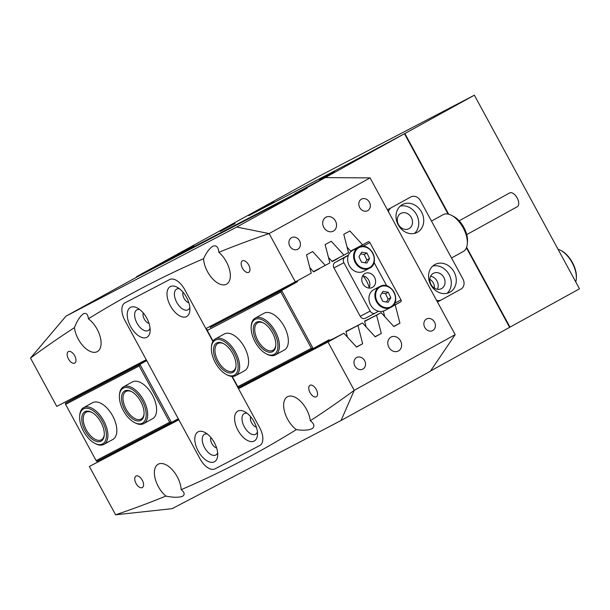 <?xml version="1.0" encoding="UTF-8"?>
<svg xmlns="http://www.w3.org/2000/svg" width="610" height="610" viewBox="0 0 610 610"><rect width="100%" height="100%" fill="white"/><g stroke="black" fill="none" stroke-linecap="round" stroke-linejoin="round"><path stroke-width="0.91" d="M334.516 171.624L319.617 179.607L334.516 171.624M235.094 223.496L220.187 231.48L235.094 223.496M323.094 178.516L294.706 193.713L323.094 178.516M193.835 245.944L165.455 261.149L193.835 245.944M398.452 350.956A7.869 6.649 62.4 0 0 400.557 340.898A7.869 6.649 62.4 0 0 391.056 337.063A7.869 6.649 62.4 0 0 390.941 337.124A7.869 6.649 62.4 0 0 388.837 347.181A7.869 6.649 62.4 0 0 398.338 351.017A7.869 6.649 62.4 0 0 398.452 350.956M333.373 231.091A7.869 6.649 62.4 0 0 335.477 221.033A7.869 6.649 62.4 0 0 325.976 217.198A7.869 6.649 62.4 0 0 325.862 217.267A7.869 6.649 62.4 0 0 323.757 227.324A7.869 6.649 62.4 0 0 333.258 231.152A7.869 6.649 62.4 0 0 333.373 231.091M362.881 369.08A6.557 5.543 62.4 0 0 364.635 360.693A6.557 5.543 62.4 0 0 356.713 357.498A6.557 5.543 62.4 0 0 356.621 357.551A6.557 5.543 62.4 0 0 354.867 365.939A6.557 5.543 62.4 0 0 362.782 369.126A6.557 5.543 62.4 0 0 362.881 369.08M432.772 330.529A6.557 5.543 62.4 0 0 434.526 322.141A6.557 5.543 62.4 0 0 426.611 318.954A6.557 5.543 62.4 0 0 426.512 319A6.557 5.543 62.4 0 0 424.758 327.387A6.557 5.543 62.4 0 0 432.673 330.582A6.557 5.543 62.4 0 0 432.772 330.529M297.802 249.215A6.557 5.543 62.4 0 0 299.556 240.836A6.557 5.543 62.4 0 0 291.633 237.641A6.557 5.543 62.4 0 0 291.542 237.694A6.557 5.543 62.4 0 0 289.788 246.074A6.557 5.543 62.4 0 0 297.703 249.269A6.557 5.543 62.4 0 0 297.802 249.215M367.693 210.663A6.557 5.543 62.4 0 0 369.446 202.284A6.557 5.543 62.4 0 0 361.532 199.089A6.557 5.543 62.4 0 0 361.433 199.142A6.557 5.543 62.4 0 0 359.679 207.522A6.557 5.543 62.4 0 0 367.594 210.717A6.557 5.543 62.4 0 0 367.693 210.663M363.057 275.918A17.835 9.531 61.1 0 1 369.225 287.63M248.705 272.334A6.557 3.507 -118.9 0 0 248.743 272.312A6.557 3.507 -118.9 0 0 248.659 264.915A6.557 3.507 -118.9 0 0 242.444 260.813A6.557 3.507 -118.9 0 0 242.406 260.828A6.557 3.507 -118.9 0 0 242.483 268.232A6.557 3.507 -118.9 0 0 248.705 272.334M142.282 487.581A6.557 3.507 -118.9 0 0 142.321 487.558A6.557 3.507 -118.9 0 0 142.244 480.161A6.557 3.507 -118.9 0 0 136.03 476.059A6.557 3.507 -118.9 0 0 135.992 476.075A6.557 3.507 -118.9 0 0 136.068 483.478A6.557 3.507 -118.9 0 0 142.282 487.581M316.285 396.805A6.557 3.507 -118.9 0 0 316.323 396.79A6.557 3.507 -118.9 0 0 316.239 389.386A6.557 3.507 -118.9 0 0 310.025 385.284A6.557 3.507 -118.9 0 0 309.987 385.299A6.557 3.507 -118.9 0 0 310.071 392.703A6.557 3.507 -118.9 0 0 316.285 396.805M74.702 363.11A6.557 3.507 -118.9 0 0 74.74 363.087A6.557 3.507 -118.9 0 0 74.664 355.691A6.557 3.507 -118.9 0 0 68.442 351.589A6.557 3.507 -118.9 0 0 68.404 351.604A6.557 3.507 -118.9 0 0 68.488 359.008A6.557 3.507 -118.9 0 0 74.702 363.11M83.555 313.67C80.2 316.018 77.157 320.677 74.435 327.646A19.932 10.652 -118.9 0 0 83.517 346.419A19.932 10.652 -118.9 0 0 97.203 351.673A19.932 10.652 -118.9 0 0 97.318 351.604A19.932 10.652 -118.9 0 0 100.162 336.69A19.932 10.652 -118.9 0 0 88.381 318.794C87.931 314.394 86.323 312.686 83.555 313.67L83.44 313.723M311.931 428.792C314.996 426.603 314.447 423.92 310.299 420.747A19.932 10.652 -118.9 0 0 301.21 401.975A19.932 10.652 -118.9 0 0 287.531 396.721A19.932 10.652 -118.9 0 0 287.417 396.782A19.932 10.652 -118.9 0 0 284.565 411.704A19.932 10.652 -118.9 0 0 296.346 429.6C302.949 430.607 308.142 430.332 311.931 428.792L312.053 428.731M182.672 496.227C185.066 494.542 184.563 492.361 181.17 489.685A19.932 10.652 -118.9 0 0 172.531 470.028A19.932 10.652 -118.9 0 0 158.272 464.157A19.932 10.652 -118.9 0 0 158.158 464.218A19.932 10.652 -118.9 0 0 155.1 478.324A19.932 10.652 -118.9 0 0 165.882 496.082C173.217 497.6 178.814 497.646 182.672 496.227L182.779 496.166M212.806 246.234C209.398 248.476 206.317 252.639 203.565 258.709A19.932 10.652 -118.9 0 0 212.204 278.366A19.932 10.652 -118.9 0 0 226.455 284.237A19.932 10.652 -118.9 0 0 226.569 284.176A19.932 10.652 -118.9 0 0 229.627 270.07A19.932 10.652 -118.9 0 0 218.845 252.311C218.388 247.004 216.375 244.976 212.806 246.234L212.684 246.303M66.002 316.14L236.764 227.05L306.975 188.33L136.205 277.413L66.002 316.14L30.5 358.07L56.745 406.405L146.232 359.725L124.989 320.608A15.738 8.41 61.1 0 1 124.844 302.934A15.738 8.41 61.1 0 1 124.936 302.888A15.738 8.41 -118.9 0 0 124.844 302.934A15.738 8.41 -118.9 0 0 124.989 320.608L200.08 458.911A15.738 8.41 -118.9 0 0 215.048 468.846L259.791 445.506A15.738 8.41 -118.9 0 0 259.883 445.46A15.738 8.41 61.1 0 1 259.791 445.506L215.048 468.846A15.738 8.41 61.1 0 1 200.08 458.911L178.844 419.794L89.357 466.475L115.603 514.809A3026.965 1617.377 -118.9 0 0 165.882 496.082M74.435 327.646A3026.965 1617.377 -118.9 0 0 30.5 358.07M203.565 258.709A3026.965 1617.377 -118.9 0 0 88.381 318.794M212.867 341.463L184.647 289.483A15.738 8.41 -118.9 0 0 169.679 279.548A15.738 8.41 61.1 0 1 184.647 289.483L205.883 328.599L295.37 281.919L269.124 233.577A3026.965 1617.377 -118.9 0 0 218.845 252.311M115.603 514.809L172.058 508.679L341.081 420.496L430.401 371.231L455.182 334.638L370.079 177.899L269.124 233.577L236.764 227.05M430.599 370.941L509.609 327.356L466.421 247.82M448.106 214.095L404.476 133.735L355.302 160.11L248.91 215.612L272.99 202.337L247.881 215.437L136.831 276.498L305.854 188.322L306.975 188.33M89.357 466.475L178.646 419.421M181.17 489.685A3026.965 1617.377 -118.9 0 0 296.346 429.6M310.299 420.747A3026.965 1617.377 -118.9 0 0 354.227 390.324L327.982 341.989L343.842 333.235L356.568 347.098L362.668 343.735L357.948 325.458L362.477 322.957L375.211 336.819L381.303 333.456L376.583 315.179L381.12 312.678L393.846 326.541L399.939 323.178L395.219 304.901L400.595 301.935L392.611 306.098M231.838 376.4L259.738 427.785A15.738 8.41 61.1 0 1 259.883 445.46A15.738 8.41 -118.9 0 0 259.738 427.785L238.502 388.669L327.982 341.989M169.679 279.548L124.936 302.888L169.679 279.548M455.182 334.638L354.227 390.324L341.081 420.496M394.723 303.193L401.006 299.914L369.896 242.605A1.571 1.327 -117.6 0 0 367.983 241.865L362.607 244.831L349.881 230.976L343.781 234.339L348.501 252.609L343.971 255.11L331.245 241.255L325.145 244.618L329.865 262.887L325.328 265.388L312.602 251.533L306.51 254.896L311.23 273.173L295.37 281.919M401.006 299.914A1.571 1.327 -117.6 0 1 400.595 301.935M404.476 133.735L305.854 188.322M370.079 177.899L325.267 177.609M325.328 265.388L313.395 271.618M343.971 255.11L332.031 261.339M362.607 244.831L350.674 251.061M395.219 304.901L392.138 306.51M399.939 323.178L393.732 326.411M376.583 315.179L364.658 321.401M381.12 312.678L364.627 321.287M381.303 333.456L375.097 336.697M362.477 322.957L345.984 331.565M357.948 325.458L346.015 331.68M362.668 343.735L356.454 346.976M343.842 333.235L242.231 386.252M241.934 385.695L242.383 386.526L238.502 388.669M136.205 277.413L136.831 276.498M210.854 437.454A6.557 3.507 -118.9 0 0 211.937 443.676A6.557 3.507 -118.9 0 0 216.626 447.915M183.046 292.236A6.557 3.507 -118.9 0 0 184.128 298.458A6.557 3.507 -118.9 0 0 188.818 302.697M143.274 312.983A6.557 3.507 -118.9 0 0 144.356 319.205A6.557 3.507 -118.9 0 0 149.046 323.445M250.626 416.706A6.557 3.507 -118.9 0 0 251.709 422.928A6.557 3.507 -118.9 0 0 256.398 427.168M254.179 441.038A17.049 9.112 -118.9 0 0 257.466 434.846A17.049 9.112 -118.9 0 0 244.702 411.712A17.049 9.112 -118.9 0 0 237.908 411.071A17.049 9.112 -118.9 0 0 237.961 430.271A17.049 9.112 -118.9 0 0 254.179 441.038M257.42 432.01A11.803 6.306 61.1 0 1 255.56 434.289A11.803 6.306 61.1 0 1 244.328 426.832A11.803 6.306 61.1 0 1 244.29 413.542A11.803 6.306 61.1 0 1 247.081 413.26M146.819 337.315A17.049 9.112 -118.9 0 0 150.113 331.123A17.049 9.112 -118.9 0 0 137.349 307.989A17.049 9.112 -118.9 0 0 130.555 307.348A17.049 9.112 -118.9 0 0 130.609 326.548A17.049 9.112 -118.9 0 0 146.819 337.315M150.068 328.287A11.803 6.306 61.1 0 1 148.2 330.567A11.803 6.306 61.1 0 1 136.975 323.109A11.803 6.306 61.1 0 1 136.937 309.819A11.803 6.306 61.1 0 1 139.728 309.537M186.591 316.567A17.049 9.112 -118.9 0 0 189.885 310.376A17.049 9.112 -118.9 0 0 177.121 287.234A17.049 9.112 -118.9 0 0 170.327 286.601A17.049 9.112 -118.9 0 0 170.381 305.801A17.049 9.112 -118.9 0 0 186.591 316.567M189.84 307.539A11.803 6.306 61.1 0 1 187.971 309.819A11.803 6.306 61.1 0 1 176.748 302.362A11.803 6.306 61.1 0 1 176.709 289.071A11.803 6.306 61.1 0 1 179.5 288.789M214.407 461.785A17.049 9.112 -118.9 0 0 217.694 455.594A17.049 9.112 -118.9 0 0 204.929 432.459A17.049 9.112 -118.9 0 0 198.136 431.827A17.049 9.112 -118.9 0 0 198.189 451.019A17.049 9.112 -118.9 0 0 214.407 461.785M217.648 452.757A11.803 6.306 61.1 0 1 215.787 455.037A11.803 6.306 61.1 0 1 204.563 447.58A11.803 6.306 61.1 0 1 204.525 434.289A11.803 6.306 61.1 0 1 207.308 434.007M210.351 327.532L209.817 326.548L299.014 279.906M93.833 442.784A19.932 10.652 -118.9 0 0 94.581 443.211A19.932 10.652 -118.9 0 0 106.369 433.946A19.932 10.652 -118.9 0 0 92.201 410.072A19.932 10.652 -118.9 0 0 79.666 416.157A19.932 10.652 -118.9 0 0 93.833 442.784M79.666 416.157L79.735 415.189A20.984 11.209 61.1 0 1 83.661 407.625A20.984 11.209 61.1 0 1 92.941 408.784A20.984 11.209 61.1 0 1 106.613 427.602A20.984 11.209 61.1 0 1 103.929 444.377A20.984 11.209 61.1 0 1 95.442 443.661L94.581 443.211M93.704 440.207A16.79 8.967 61.1 0 1 81.778 420.099A16.79 8.967 61.1 0 1 91.698 412.299A16.79 8.967 61.1 0 1 92.331 412.657A16.79 8.967 61.1 0 1 104.264 435.082A16.79 8.967 61.1 0 1 93.704 440.207M92.141 412.543A15.738 8.41 -118.9 0 0 86.193 412.223A15.738 8.41 -118.9 0 0 84.18 424.804A15.738 8.41 -118.9 0 0 94.436 438.918A15.738 8.41 -118.9 0 0 101.397 439.787A15.738 8.41 -118.9 0 0 104.295 434.587M143.792 422.082A19.932 10.652 -118.9 0 0 140.445 397.789A19.932 10.652 -118.9 0 0 121.786 389.287A19.932 10.652 -118.9 0 0 119.43 395.41A19.932 10.652 -118.9 0 0 134.352 422.463A19.932 10.652 -118.9 0 0 143.792 422.082M119.43 395.41L119.507 394.441A20.984 11.209 61.1 0 1 121.985 387.99A20.984 11.209 61.1 0 1 123.433 386.877A20.984 11.209 61.1 0 1 142.534 398.368A20.984 11.209 61.1 0 1 145.149 422.516A20.984 11.209 61.1 0 1 143.701 423.63A20.984 11.209 61.1 0 1 135.214 422.913L134.352 422.463M142.054 419.489A16.79 8.967 61.1 0 1 126.346 412.329A16.79 8.967 61.1 0 1 123.525 391.872A16.79 8.967 61.1 0 1 131.47 391.551A16.79 8.967 61.1 0 1 144.036 414.335A16.79 8.967 61.1 0 1 142.054 419.489M131.912 391.795A15.738 8.41 -118.9 0 0 125.965 391.475A15.738 8.41 -118.9 0 0 124.875 392.306A15.738 8.41 -118.9 0 0 126.842 410.416A15.738 8.41 -118.9 0 0 141.169 419.032A15.738 8.41 -118.9 0 0 142.252 418.201A15.738 8.41 -118.9 0 0 144.067 413.832M231.015 347.875A19.932 10.652 -118.9 0 0 211.403 347.425A19.932 10.652 -118.9 0 0 218.502 367.533A19.932 10.652 -118.9 0 0 226.325 374.479A19.932 10.652 -118.9 0 0 237.938 369.408A19.932 10.652 -118.9 0 0 231.015 347.875M211.403 347.425L211.479 346.457A20.984 11.209 61.1 0 1 215.399 338.901A20.984 11.209 61.1 0 1 232.12 346.93A20.984 11.209 61.1 0 1 235.673 375.646A20.984 11.209 61.1 0 1 227.187 374.937L226.325 374.479M230.031 349.423A16.79 8.967 61.1 0 1 236.009 366.351A16.79 8.967 61.1 0 1 219.493 365.977A16.79 8.967 61.1 0 1 213.66 347.837A16.79 8.967 61.1 0 1 223.443 343.575A16.79 8.967 61.1 0 1 230.031 349.423M223.878 343.811A15.738 8.41 -118.9 0 0 217.938 343.491A15.738 8.41 -118.9 0 0 220.599 365.032A15.738 8.41 -118.9 0 0 233.134 371.055A15.738 8.41 -118.9 0 0 236.039 365.855M275.766 353.098A19.932 10.652 -118.9 0 0 271.839 328.561A19.932 10.652 -118.9 0 0 253.295 320.807A19.932 10.652 -118.9 0 0 251.175 326.678A19.932 10.652 -118.9 0 0 266.097 353.731A19.932 10.652 -118.9 0 0 275.766 353.098M251.175 326.678L251.251 325.709A20.984 11.209 61.1 0 1 253.478 319.526A20.984 11.209 61.1 0 1 255.171 318.153A20.984 11.209 61.1 0 1 274.103 329.362A20.984 11.209 61.1 0 1 277.138 353.518A20.984 11.209 61.1 0 1 275.445 354.898A20.984 11.209 61.1 0 1 266.951 354.189L266.097 353.731M273.997 350.552A16.79 8.967 61.1 0 1 258.373 344.025A16.79 8.967 61.1 0 1 255.071 323.353A16.79 8.967 61.1 0 1 263.215 322.827A16.79 8.967 61.1 0 1 275.781 345.603A16.79 8.967 61.1 0 1 273.997 350.552M263.65 323.064A15.738 8.41 -118.9 0 0 257.71 322.743A15.738 8.41 -118.9 0 0 256.436 323.78A15.738 8.41 -118.9 0 0 258.709 341.897A15.738 8.41 -118.9 0 0 272.906 350.308A15.738 8.41 -118.9 0 0 274.18 349.271A15.738 8.41 -118.9 0 0 275.804 345.108M384.384 310.726A11.803 9.973 62.4 0 0 384.773 310.536L390.743 307.417A11.803 9.973 -117.6 0 1 390.347 307.608A11.803 9.973 -117.6 0 1 376.317 301.34A11.803 9.973 -117.6 0 1 379.824 286.486A11.803 9.973 -117.6 0 1 380.213 286.296A11.803 9.973 -117.6 0 1 394.251 292.579A11.803 9.973 -117.6 0 1 390.743 307.417C402.364 302.354 391.361 280.234 380.221 286.296L373.854 289.605A11.803 9.973 62.4 0 0 370.354 304.451A11.803 9.973 62.4 0 0 384.384 310.726M388.12 302.27L390.842 297.71L388.25 292.266L382.943 291.382L380.221 295.941L382.805 301.386L388.12 302.27M386.404 301.988L388.105 299.136L385.52 293.692L381.921 293.09M385.52 293.692L388.25 292.266M388.105 299.136L390.842 297.71M363.11 271.541A11.803 9.973 62.4 0 0 363.499 271.343L369.469 268.232A11.803 9.973 -117.6 0 1 369.073 268.423A11.803 9.973 -117.6 0 1 355.043 262.155A11.803 9.973 -117.6 0 1 358.543 247.302A11.803 9.973 -117.6 0 1 358.939 247.111A11.803 9.973 -117.6 0 1 372.969 253.386A11.803 9.973 -117.6 0 1 369.469 268.232C381.09 263.169 370.087 241.049 358.947 247.111L352.58 250.42A11.803 9.973 62.4 0 0 349.08 265.266A11.803 9.973 62.4 0 0 363.11 271.541M366.846 263.085L369.568 258.526L366.976 253.081L361.661 252.189L358.939 256.757L361.532 262.201L366.846 263.085M365.131 262.803L366.831 259.952L364.239 254.507L360.64 253.905M364.239 254.507L366.976 253.081M366.831 259.952L369.568 258.526M364.925 273.562A7.869 6.649 62.4 0 0 362.82 283.619A7.869 6.649 62.4 0 0 372.321 287.455A7.869 6.649 62.4 0 0 372.435 287.386A7.869 6.649 62.4 0 0 374.54 277.329A7.869 6.649 62.4 0 0 365.039 273.501A7.869 6.649 62.4 0 0 364.925 273.562M378.581 311.26L375.28 313.075A4.194 3.546 62.4 0 1 375.219 313.113A4.194 3.546 62.4 0 1 370.171 311.1L343.887 262.696L333.944 267.881A4.194 3.546 -117.6 0 1 335.05 262.483L348.44 255.102M375.158 313.143L365.337 318.267A4.194 3.546 -117.6 0 1 365.276 318.298A4.194 3.546 -117.6 0 1 360.228 316.293L333.944 267.881M335.05 262.483L348.295 255.476M374.029 262.445L386.778 285.93M344.993 257.298A4.194 3.546 62.4 0 0 343.887 262.696M362.637 275.865A7.869 6.649 -117.6 0 1 368.859 280.379A7.869 6.649 -117.6 0 1 369.004 288.065M362.828 408.502L365.962 406.771M368.249 405.513L365.969 406.786M362.081 408.913L346.549 417.484M337.002 422.646L331.352 425.597M451.514 257.969L463.379 251.427A20.984 11.209 -118.9 0 0 466.986 245.998A20.984 11.209 -118.9 0 0 467.298 243.87A20.984 11.209 -118.9 0 0 451.598 215.391A20.984 11.209 -118.9 0 0 443.104 214.682L431.491 221.087M459.147 220.812L509.624 192.966A7.869 4.201 61.1 0 1 515.953 196.054A7.869 4.201 61.1 0 1 518.584 204.716A7.869 4.201 61.1 0 1 517.227 206.752L466.749 234.591M451.598 215.391L453.741 216.527A18.361 9.813 61.1 0 1 467.481 241.446L467.298 243.87M434.899 264.542A15.738 13.306 62.4 0 0 430.69 284.664A15.738 13.306 62.4 0 0 449.692 292.327A15.738 13.306 62.4 0 0 449.921 292.205A15.738 13.306 62.4 0 0 454.137 272.083A15.738 13.306 62.4 0 0 435.136 264.42A15.738 13.306 62.4 0 0 434.899 264.542M433.313 273.364A8.654 7.312 62.4 0 0 430.995 284.428A8.654 7.312 62.4 0 0 441.442 288.644A8.654 7.312 62.4 0 0 441.571 288.576A8.654 7.312 62.4 0 0 443.889 277.512A8.654 7.312 62.4 0 0 433.435 273.295A8.654 7.312 62.4 0 0 433.313 273.364M402.364 204.617A15.738 13.306 62.4 0 0 398.147 224.732A15.738 13.306 62.4 0 0 417.149 232.395A15.738 13.306 62.4 0 0 417.385 232.273A15.738 13.306 62.4 0 0 421.594 212.15A15.738 13.306 62.4 0 0 402.592 204.487A15.738 13.306 62.4 0 0 402.364 204.617M400.77 213.431A8.654 7.312 62.4 0 0 398.452 224.495A8.654 7.312 62.4 0 0 408.906 228.712A8.654 7.312 62.4 0 0 409.028 228.643A8.654 7.312 62.4 0 0 411.346 217.579A8.654 7.312 62.4 0 0 400.9 213.363A8.654 7.312 62.4 0 0 400.77 213.431M434.48 288.179A8.654 7.312 62.4 0 0 429.837 279.266M436.486 300.196A7.869 6.649 62.4 0 0 441.35 299.922A7.869 6.649 62.4 0 0 441.465 299.861L460.878 289.155A7.869 6.649 62.4 0 0 462.952 279.029L420.397 200.66A7.869 6.649 62.4 0 0 410.934 196.893A7.869 6.649 62.4 0 0 410.82 196.954L391.406 207.659A7.869 6.649 62.4 0 0 388.44 211.708M414.503 233.378A15.738 13.306 62.4 0 0 416.691 214.888A15.738 13.306 62.4 0 0 400.274 206.104M430.622 276.231A8.654 7.312 -117.6 0 1 437.423 289.27M447.046 293.311A15.738 13.306 62.4 0 0 449.234 274.813A15.738 13.306 62.4 0 0 432.81 266.029M255.171 318.153L264.107 313.227A20.984 11.209 61.1 0 1 264.229 313.159A20.984 11.209 61.1 0 1 284.115 326.297A20.984 11.209 61.1 0 1 284.374 349.972A20.984 11.209 61.1 0 1 284.252 350.041M215.399 338.901L224.335 333.975A20.984 11.209 61.1 0 1 224.457 333.906A20.984 11.209 61.1 0 1 244.351 347.044A20.984 11.209 61.1 0 1 244.602 370.72A20.984 11.209 61.1 0 1 244.48 370.788M232.227 376.423L237.801 386.694L311.382 348.31L280.844 292.068L207.27 330.452L213.065 341.135M313.532 271.77L319.51 268.659L313.647 271.892L309.819 267.706M332.175 261.492L338.146 258.381L332.282 261.614L328.454 257.428M350.872 251.282L352.58 250.413M352.237 250.603L350.918 251.335L347.09 247.149M366.084 326.884L364.574 321.081L370.682 318.123M347.448 337.162L345.931 331.36L352.046 328.401M210.282 327.402L281.614 290.459L313.159 348.546L329.072 339.762L329.453 340.456L333.411 338.68M329.453 340.456L242.109 386.023M280.844 292.068L281.614 290.459L297.535 281.675L210.191 327.242M297.535 281.675L297.161 280.981M311.382 348.31L313.159 348.546L238.586 387.449L237.801 386.694M383.293 311.13L384.719 316.605M207.27 330.452L207.049 329.362M83.661 407.625L92.59 402.699A20.984 11.209 61.1 0 1 92.712 402.638A20.984 11.209 61.1 0 1 112.606 415.776A20.984 11.209 61.1 0 1 112.858 439.452A20.984 11.209 61.1 0 1 112.736 439.52M123.433 386.877L132.362 381.952A20.984 11.209 61.1 0 1 132.484 381.89A20.984 11.209 61.1 0 1 152.378 395.028A20.984 11.209 61.1 0 1 152.63 418.704A20.984 11.209 61.1 0 1 152.508 418.765M169.694 422.227L139.156 365.985L65.583 404.369L96.121 460.611L169.694 422.227L171.471 422.455L96.898 461.366L96.121 460.611M113.018 452.955L178.516 419.192M139.156 365.985L139.934 364.376L65.361 403.279L81.282 394.495L80.97 393.77M80.909 393.801L146.232 359.725M81.282 394.495L146.606 360.418M178.257 418.712L171.471 422.455L139.934 364.376L146.72 360.632M65.361 403.279L65.583 404.369M509.602 327.349L579.5 288.812L474.374 95.191L317.772 176.885L248.27 215.223L273.875 201.864L249.406 215.353L354.806 160.369L404.865 133.521L474.374 95.191M509.998 327.143L466.627 247.271M448.685 214.224L404.865 133.521M560.598 250.306L561.459 250.763A19.932 10.652 61.1 0 1 576.374 277.809L576.305 278.778A20.984 11.209 -118.9 0 0 560.598 250.306A20.984 11.209 -118.9 0 0 558.013 249.231M575.733 281.873A20.984 11.209 -118.9 0 0 576.305 278.778M369.896 242.605L362.79 246.318M390.377 307.005A11.277 9.531 62.4 0 0 394.205 292.853A11.277 9.531 62.4 0 0 380.686 286.639A11.277 9.531 62.4 0 0 376.858 300.791A11.277 9.531 62.4 0 0 390.377 307.005M369.096 267.82A11.277 9.531 62.4 0 0 372.923 253.668A11.277 9.531 62.4 0 0 359.412 247.454A11.277 9.531 62.4 0 0 355.584 261.606A11.277 9.531 62.4 0 0 369.096 267.82M360.228 316.293L370.171 311.1M387.38 209.764L391.406 207.659M103.929 444.377L112.858 439.452M143.701 423.63L152.63 418.704M235.673 375.646L244.602 370.72M275.445 354.898L284.374 349.972M365.276 318.298L375.219 313.113M441.35 299.922L437.446 301.965"/></g></svg>
